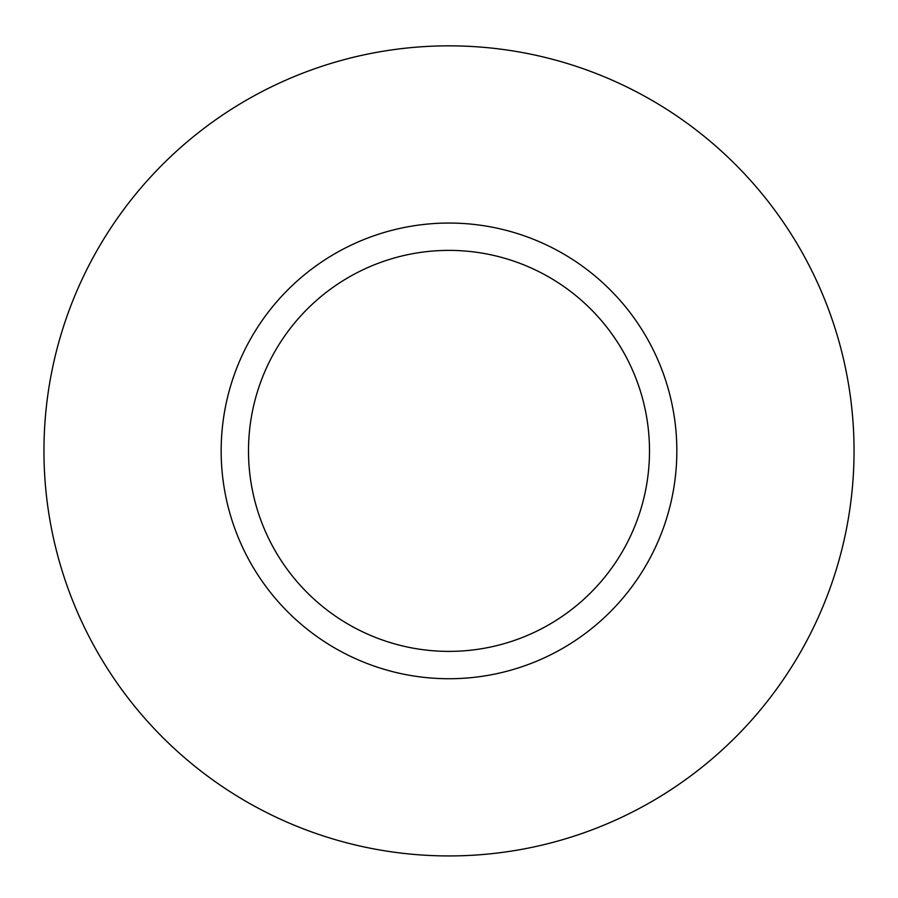 <?xml version="1.0" encoding="UTF-8"?>
<svg xmlns="http://www.w3.org/2000/svg" width="898" height="898" viewBox="0 0 898 898"><rect width="100%" height="100%" fill="white"/><g stroke="black" fill="none" stroke-linecap="round" stroke-linejoin="round"><path stroke-width="1.35" d="M449 45.843A405.043 405.043 0 0 0 98.219 653.407A405.043 405.043 0 0 0 799.781 653.407A405.043 405.043 0 0 0 449 45.843M449 223.052A227.834 227.834 0 0 0 251.687 564.808A227.834 227.834 0 0 0 646.313 564.808A227.834 227.834 0 0 0 449 223.052M449 250.385A200.501 200.501 0 0 0 275.36 551.136A200.501 200.501 0 0 0 622.64 551.136A200.501 200.501 0 0 0 449 250.385"/></g></svg>
